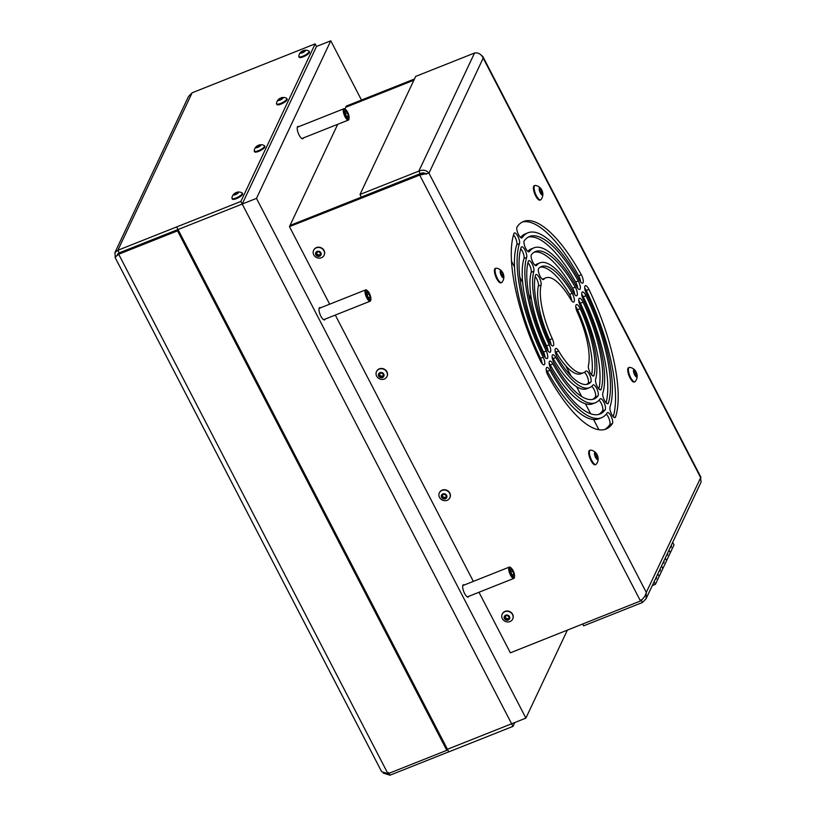 <?xml version="1.0" encoding="UTF-8"?>
<svg xmlns="http://www.w3.org/2000/svg" width="816" height="816" viewBox="0 0 816 816"><rect width="100%" height="100%" fill="white"/><g stroke="black" fill="none" stroke-linecap="round" stroke-linejoin="round"><path stroke-width="1.22" d="M254.317 150.491A5.783 1.601 -27.4 0 0 254.215 150.838A5.783 1.601 -27.4 0 0 254.266 151.133L254.602 151.786A5.783 1.601 -27.4 0 0 258.682 151.368A5.783 1.601 -27.4 0 0 264.884 146.462L264.537 145.809A5.783 1.601 -27.4 0 0 264.323 145.595A6.803 6.803 0 0 0 260.059 144.779A2.897 0.806 -27.4 0 0 256 146.88A2.897 0.806 -27.4 0 0 255.714 147.278A2.897 0.806 -27.4 0 0 257.734 147.39A2.897 0.806 -27.4 0 0 260.804 145.258A2.897 0.806 -27.4 0 0 260.059 144.779M254.266 151.133A5.783 1.601 -27.4 0 0 258.346 150.715A5.783 1.601 -27.4 0 0 264.486 146.452A5.783 1.601 -27.4 0 0 264.537 145.809M257.601 145.891L260.314 145.452L256.856 147.461L256.204 147.084L257.601 145.891L258.152 146.951M259.998 145.727L259.661 145.075M298.891 55.937A5.783 1.601 -27.4 0 0 298.789 56.294A5.783 1.601 -27.4 0 0 298.84 56.59L299.176 57.242A5.783 1.601 -27.4 0 0 303.256 56.824A5.783 1.601 -27.4 0 0 309.458 51.918L309.111 51.255A5.783 1.601 -27.4 0 0 308.897 51.051A6.803 6.803 0 0 0 304.643 50.235A2.897 0.806 -27.4 0 0 300.584 52.336A2.897 0.806 -27.4 0 0 300.298 52.734A2.897 0.806 -27.4 0 0 302.308 52.846A2.897 0.806 -27.4 0 0 305.378 50.714A2.897 0.806 -27.4 0 0 304.643 50.235M298.84 56.59A5.783 1.601 -27.4 0 0 302.92 56.171A5.783 1.601 -27.4 0 0 309.06 51.908A5.783 1.601 -27.4 0 0 309.111 51.255M302.175 51.347L304.898 50.908L301.43 52.918L300.778 52.54L302.175 51.347L302.726 52.408M304.572 51.173L304.235 50.521M501.84 271.259A8.782 8.782 0 0 0 496.414 268.189A7.721 2.53 68.3 0 0 495.924 268.24L495.241 268.505A7.721 2.53 68.3 0 0 496.679 278.674A7.721 2.53 68.3 0 0 500.942 282.846L501.616 282.581A7.721 2.53 68.3 0 0 502.013 282.275A8.782 8.782 0 0 0 503.849 276.318A3.856 1.265 68.3 0 0 501.84 271.259A3.856 1.265 68.3 0 0 500.31 270.83A3.856 1.265 68.3 0 0 501.31 275.614A3.856 1.265 68.3 0 0 503.727 277.409A3.856 1.265 68.3 0 0 503.849 276.318M495.924 268.24A7.721 2.53 68.3 0 0 495.363 268.821A7.721 2.53 68.3 0 0 497.362 278.399A7.721 2.53 68.3 0 0 501.616 282.581M501.83 271.881L503.309 276.614L502.197 276.349L500.902 273.85L500.718 271.616L501.83 271.881L500.779 272.299M501.514 275.023L503.125 274.38M276.604 103.214A5.783 1.601 -27.4 0 0 276.502 103.561A5.783 1.601 -27.4 0 0 276.553 103.856L276.889 104.519A5.783 1.601 -27.4 0 0 280.969 104.101A5.783 1.601 -27.4 0 0 287.171 99.195L286.824 98.532A5.783 1.601 -27.4 0 0 286.61 98.318A6.803 6.803 0 0 0 282.346 97.502A2.897 0.806 -27.4 0 0 278.297 99.613A2.897 0.806 -27.4 0 0 278.011 100.001A2.897 0.806 -27.4 0 0 280.021 100.113A2.897 0.806 -27.4 0 0 283.091 97.981A2.897 0.806 -27.4 0 0 282.346 97.502M276.553 103.856A5.783 1.601 -27.4 0 0 280.633 103.438A5.783 1.601 -27.4 0 0 286.773 99.175A5.783 1.601 -27.4 0 0 286.824 98.532M279.888 98.614L282.611 98.175L279.143 100.195L278.491 99.817L279.888 98.614L280.439 99.674M282.285 98.45L281.948 97.798M114.893 252.623L188.496 96.512L192.107 92.8L315.16 43.87L240.873 201.44L117.861 250.267L114.893 252.623L115.301 257.02M361.488 100.052L330.776 40.8L316.516 46.471L315.16 43.87M330.776 40.8L256.479 198.38L242.219 204.041L316.516 46.471L242.219 204.041L240.873 201.44M316.516 46.471L242.219 204.041L178.031 229.541L176.674 226.95M178.01 229.51L119.207 252.868L117.861 250.267L192.107 92.8M446.811 750.343L177.531 230.846L178.092 229.663L447.372 749.159L446.811 750.343L387.967 773.721L381.613 771.63L115.025 257.336L118.687 254.225L177.531 230.846M116.005 256.459L119.248 253.042L118.687 254.225L387.967 773.721M119.248 253.042L178.092 229.663M256.479 198.38L525.892 718.111L447.433 749.282L178.031 229.541L242.219 204.041L511.622 723.782L447.433 749.282L448.78 751.883L512.968 726.383L514.794 722.527M242.219 204.041L512.968 726.383M388.62 772.599L389.966 775.2L448.759 751.842M383.214 773.058L389.966 775.2M119.207 252.868L117.657 253.919L117.545 255.102M511.622 568.466L510.918 567.773A6.089 1.999 68.3 0 0 509.357 567.079A6.089 1.999 68.3 0 0 510.49 575.107A6.089 1.999 68.3 0 0 513.856 578.401A6.089 1.999 68.3 0 0 514.519 576.82L514.549 575.841A4.967 1.632 68.3 0 0 513.08 570.588A4.967 1.632 68.3 0 0 511.622 568.466A4.967 1.632 68.3 0 0 509.806 569.078A4.967 1.632 68.3 0 0 511.265 574.444A4.967 1.632 68.3 0 0 514.549 575.841M511.153 569.231L510.51 570.598L511.53 573.883L513.203 575.8L513.845 574.433L512.815 571.149L511.153 569.231M510.918 571.904L512.815 571.149M512.479 574.974L513.845 574.433M414.457 79.009L346.29 106.09L345.739 107.273L413.896 80.192L345.739 107.273L344.933 108.967M337.712 124.297L290.017 225.451L361.345 197.125L360.845 198.421L419.689 175.052L420.25 173.869L361.406 197.248L360.019 194.463L415.691 76.398L474.535 53.02C478.268 52.377 481.154 54.08 483.194 58.12L482.888 56.59L481.277 55.162M511.52 261.171L514.539 266.995M519.812 277.165L522.699 282.734M528.748 294.403L531.522 299.747M539.366 314.874L542.395 320.739M565.753 365.803L571.078 376.054M576.637 386.794L581.686 396.535M585.46 403.808L590.621 413.763M593.62 419.546L598.913 429.767M232.03 197.758A5.783 1.601 -27.4 0 0 231.928 198.104A5.783 1.601 -27.4 0 0 231.979 198.4L232.315 199.063A5.783 1.601 -27.4 0 0 236.395 198.645A5.783 1.601 -27.4 0 0 242.597 193.739L242.25 193.076A5.783 1.601 -27.4 0 0 242.036 192.862A6.803 6.803 0 0 0 237.772 192.056A2.897 0.806 -27.4 0 0 233.713 194.157A2.897 0.806 -27.4 0 0 233.427 194.555A2.897 0.806 -27.4 0 0 235.447 194.667A2.897 0.806 -27.4 0 0 238.517 192.535A2.897 0.806 -27.4 0 0 237.772 192.056M231.979 198.4A5.783 1.601 -27.4 0 0 236.059 197.982A5.783 1.601 -27.4 0 0 242.199 193.718A5.783 1.601 -27.4 0 0 242.25 193.076M235.314 193.157L238.027 192.719L234.569 194.738L233.917 194.361L235.314 193.157L235.865 194.228M237.711 192.994L237.374 192.341M346.168 110.109L345.474 109.426A6.089 1.999 68.3 0 0 343.903 108.732A6.089 1.999 68.3 0 0 345.046 116.759A6.089 1.999 68.3 0 0 348.401 120.054A6.089 1.999 68.3 0 0 349.064 118.473L349.105 117.494A4.967 1.632 68.3 0 0 347.636 112.241A4.967 1.632 68.3 0 0 346.168 110.109A4.967 1.632 68.3 0 0 344.352 110.731A4.967 1.632 68.3 0 0 345.821 116.086A4.967 1.632 68.3 0 0 349.105 117.494M345.698 110.884L345.056 112.251L346.086 115.525L347.749 117.443L348.391 116.076L347.371 112.802L345.698 110.884M345.464 113.557L347.371 112.802M347.035 116.617L348.391 116.076M635.144 370.433A8.782 8.782 0 0 0 629.707 367.363A7.721 2.53 68.3 0 0 629.218 367.414L628.544 367.69A7.721 2.53 68.3 0 0 629.983 377.849A7.721 2.53 68.3 0 0 634.236 382.031L634.919 381.755A7.721 2.53 68.3 0 0 635.307 381.449A8.782 8.782 0 0 0 637.153 375.493A3.856 1.265 68.3 0 0 635.144 370.433A3.856 1.265 68.3 0 0 633.604 370.005A3.856 1.265 68.3 0 0 634.603 374.799A3.856 1.265 68.3 0 0 637.021 376.594A3.856 1.265 68.3 0 0 637.153 375.493M629.218 367.414A7.721 2.53 68.3 0 0 628.657 368.006A7.721 2.53 68.3 0 0 630.656 377.584A7.721 2.53 68.3 0 0 634.919 381.755M635.134 371.066L636.613 375.799L635.501 375.533L634.195 373.034L634.012 370.801L635.134 371.066L634.073 371.484M634.807 374.207L636.429 373.565M303.389 137.935A6.599 2.162 -111.7 0 1 303.287 138.21A6.599 2.162 -111.7 0 1 302.797 138.72A6.599 2.162 -111.7 0 1 298.738 134.283A6.599 2.162 -111.7 0 1 297.442 126.949A6.599 2.162 -111.7 0 1 297.932 126.449A6.599 2.162 -111.7 0 1 298.891 126.613M468.833 596.282A6.599 2.162 -111.7 0 1 468.731 596.557A6.599 2.162 -111.7 0 1 468.251 597.067A6.599 2.162 -111.7 0 1 464.192 592.63A6.599 2.162 -111.7 0 1 462.896 585.296A6.599 2.162 -111.7 0 1 463.376 584.797A6.599 2.162 -111.7 0 1 464.335 584.96M325.156 319.097A6.599 2.162 -111.7 0 1 325.054 319.372A6.599 2.162 -111.7 0 1 324.564 319.872A6.599 2.162 -111.7 0 1 320.504 315.435A6.599 2.162 -111.7 0 1 319.209 308.111A6.599 2.162 -111.7 0 1 319.699 307.601A6.599 2.162 -111.7 0 1 320.657 307.775M525.892 718.111L567.344 630.187M596.139 453.166A8.782 8.782 0 0 0 590.713 450.095A7.721 2.53 68.3 0 0 590.213 450.146L589.54 450.412A7.721 2.53 68.3 0 0 590.978 460.581A7.721 2.53 68.3 0 0 595.231 464.753L595.915 464.488A7.721 2.53 68.3 0 0 596.302 464.182A8.782 8.782 0 0 0 598.148 458.225A3.856 1.265 68.3 0 0 596.139 453.166A3.856 1.265 68.3 0 0 594.599 452.737A3.856 1.265 68.3 0 0 595.598 457.521A3.856 1.265 68.3 0 0 598.016 459.316A3.856 1.265 68.3 0 0 598.148 458.225M590.213 450.146A7.721 2.53 68.3 0 0 589.652 450.728A7.721 2.53 68.3 0 0 591.651 460.306A7.721 2.53 68.3 0 0 595.915 464.488M596.129 453.788L597.608 458.531L596.496 458.266L595.201 455.756L595.017 453.523L596.129 453.788L595.068 454.206M595.802 456.929L597.424 456.287M540.845 188.527A8.782 8.782 0 0 0 535.418 185.456A7.721 2.53 68.3 0 0 534.929 185.507L534.245 185.773A7.721 2.53 68.3 0 0 535.684 195.942A7.721 2.53 68.3 0 0 539.947 200.124L540.62 199.849A7.721 2.53 68.3 0 0 541.018 199.543A8.782 8.782 0 0 0 542.854 193.586A3.856 1.265 68.3 0 0 540.845 188.527A3.856 1.265 68.3 0 0 539.315 188.098A3.856 1.265 68.3 0 0 540.314 192.882A3.856 1.265 68.3 0 0 542.722 194.677A3.856 1.265 68.3 0 0 542.854 193.586M534.929 185.507A7.721 2.53 68.3 0 0 534.358 186.099A7.721 2.53 68.3 0 0 536.367 195.677A7.721 2.53 68.3 0 0 540.62 199.849M540.835 189.159L542.314 193.892L541.202 193.627L539.906 191.128L539.723 188.894L540.835 189.159L539.784 189.577M540.518 192.301L542.13 191.658M660.175 568.864A4.06 1.326 -111.7 0 1 659.838 571.108A4.06 1.326 -111.7 0 1 659.175 570.965M661.531 565.967L662.867 568.548L661.531 565.988M657.818 573.852L659.155 576.422L657.818 573.862M666.58 560.684L665.244 558.103L666.59 560.663L659.155 576.422M656.452 576.749A4.06 1.326 -111.7 0 1 656.125 578.993A4.06 1.326 -111.7 0 1 655.462 578.85M654.106 581.726L655.442 584.307L652.3 585.551M659.144 576.443L655.442 584.307M320.351 254.449L319.668 254.725A2.03 1.836 -154.8 0 0 320.372 254.225M324.156 255.122A5.783 5.233 -154.8 0 0 324.227 254.98A5.783 5.233 -154.8 0 0 322.891 248.921A5.783 5.233 -154.8 0 0 316.435 247.574A5.783 5.233 -154.8 0 0 313.762 250.043A5.783 5.233 -154.8 0 0 313.691 250.196M313.772 254.827A5.783 5.233 -154.8 0 0 321.412 257.744A5.783 5.233 -154.8 0 0 324.095 255.275A5.783 5.233 -154.8 0 0 323.942 250.787A5.783 5.233 -154.8 0 0 316.292 247.87A5.783 5.233 -154.8 0 0 313.619 250.339A5.783 5.233 -154.8 0 0 313.772 254.827M315.843 254.816A2.897 2.611 -154.8 0 0 320.923 252.797A2.897 2.611 -154.8 0 0 315.843 254.816M316.455 252.481L318.515 251.665L320.443 252.991L320.311 255.133L318.25 255.949L316.322 254.623L316.455 252.481M318.638 255.133L317.679 254.47A2.03 1.836 -154.8 0 0 319.668 254.725L318.25 255.949M316.71 253.807L316.781 252.736A2.03 1.836 -154.8 0 0 317.679 254.47L316.71 253.807L316.322 254.623M667.6 553.105A4.06 1.326 -111.7 0 1 667.264 555.349A4.06 1.326 -111.7 0 1 666.611 555.217M668.967 550.208L670.303 552.789L668.957 550.229M672.67 542.354L674.006 544.925L666.59 560.663M383.214 375.717L382.531 375.992A2.03 1.836 -154.8 0 0 383.224 375.503M387.019 376.4A5.783 5.233 -154.8 0 0 387.09 376.247A5.783 5.233 -154.8 0 0 385.754 370.189A5.783 5.233 -154.8 0 0 379.297 368.842A5.783 5.233 -154.8 0 0 376.625 371.311A5.783 5.233 -154.8 0 0 376.553 371.464M376.635 376.094A5.783 5.233 -154.8 0 0 384.275 379.022A5.783 5.233 -154.8 0 0 386.947 376.543A5.783 5.233 -154.8 0 0 386.794 372.065A5.783 5.233 -154.8 0 0 379.154 369.138A5.783 5.233 -154.8 0 0 376.482 371.617A5.783 5.233 -154.8 0 0 376.635 376.094M378.706 376.094A2.897 2.611 -154.8 0 0 383.785 374.075A2.897 2.611 -154.8 0 0 378.706 376.094M379.318 373.759L381.378 372.943L383.306 374.258L383.173 376.4L381.113 377.227L379.185 375.901L379.318 373.759M381.5 376.4L380.542 375.737A2.03 1.836 -154.8 0 0 382.531 375.992L381.113 377.227M379.573 375.074L379.634 374.003A2.03 1.836 -154.8 0 0 380.542 375.737L379.573 375.074L379.185 375.901M508.939 618.263L508.256 618.538A2.03 1.836 -154.8 0 0 508.949 618.038M512.744 618.936A5.783 5.233 -154.8 0 0 512.815 618.793A5.783 5.233 -154.8 0 0 511.469 612.734A5.783 5.233 -154.8 0 0 505.022 611.388A5.783 5.233 -154.8 0 0 502.35 613.856A5.783 5.233 -154.8 0 0 502.279 614.009M502.36 618.64A5.783 5.233 -154.8 0 0 510 621.557A5.783 5.233 -154.8 0 0 512.672 619.089A5.783 5.233 -154.8 0 0 512.519 614.601A5.783 5.233 -154.8 0 0 504.88 611.684A5.783 5.233 -154.8 0 0 502.207 614.152A5.783 5.233 -154.8 0 0 502.36 618.64M504.431 618.63A2.897 2.611 -154.8 0 0 509.51 616.61A2.897 2.611 -154.8 0 0 504.431 618.63M505.043 616.304L507.103 615.478L509.031 616.804L508.898 618.946L506.838 619.762L504.91 618.446L505.043 616.304M507.226 618.946L506.257 618.283A2.03 1.836 -154.8 0 0 508.256 618.538L506.838 619.762M505.298 617.62L505.359 616.549A2.03 1.836 -154.8 0 0 506.257 618.283L505.298 617.62L504.91 618.446M671.313 545.231A4.06 1.326 -111.7 0 1 670.976 547.475A4.06 1.326 -111.7 0 1 670.324 547.332M446.077 496.995L445.393 497.27A2.03 1.836 -154.8 0 0 446.087 496.771M449.881 497.668A5.783 5.233 -154.8 0 0 449.953 497.525A5.783 5.233 -154.8 0 0 448.616 491.456A5.783 5.233 -154.8 0 0 442.16 490.11A5.783 5.233 -154.8 0 0 439.487 492.589A5.783 5.233 -154.8 0 0 439.416 492.731M439.498 497.372A5.783 5.233 -154.8 0 0 447.137 500.29A5.783 5.233 -154.8 0 0 449.81 497.821A5.783 5.233 -154.8 0 0 449.657 493.333A5.783 5.233 -154.8 0 0 442.017 490.416A5.783 5.233 -154.8 0 0 439.345 492.884A5.783 5.233 -154.8 0 0 439.498 497.372M441.568 497.362A2.897 2.611 -154.8 0 0 446.648 495.343A2.897 2.611 -154.8 0 0 441.568 497.362M442.18 495.026L444.241 494.21L446.168 495.536L446.036 497.678L443.975 498.494L442.048 497.168L442.18 495.026M444.363 497.678L443.394 497.015A2.03 1.836 -154.8 0 0 445.393 497.27L443.975 498.494M442.435 496.352L442.496 495.281A2.03 1.836 -154.8 0 0 443.394 497.015L442.435 496.352L442.048 497.168M546.383 367.843A6.089 1.999 68.3 0 0 548.168 375.799A111.69 36.587 68.3 0 0 605.982 429.063A111.69 36.587 68.3 0 0 612.418 423.606A6.089 1.999 68.3 0 0 611.408 416.884A6.089 1.999 68.3 0 0 607.563 412.58A6.089 1.999 68.3 0 0 607.216 412.876A99.511 32.599 68.3 0 1 601.484 417.741A99.511 32.599 68.3 0 1 549.974 370.291A6.089 1.999 68.3 0 0 546.822 367.384A6.089 1.999 68.3 0 0 546.383 367.843M549.352 361.539A6.089 1.999 68.3 0 0 551.177 369.566A95.503 31.283 68.3 0 0 600.005 414.018A95.503 31.283 68.3 0 0 605.207 409.765A6.089 1.999 68.3 0 0 604.248 403.063A6.089 1.999 68.3 0 0 600.382 398.718A6.089 1.999 68.3 0 0 600.046 398.983A83.314 27.295 68.3 0 1 595.507 402.696A83.314 27.295 68.3 0 1 552.911 363.916A6.089 1.999 68.3 0 0 549.8 361.08A6.089 1.999 68.3 0 0 549.352 361.539M552.32 355.246A6.089 1.999 68.3 0 0 554.207 363.365A79.336 25.99 68.3 0 0 594.038 399.004A79.336 25.99 68.3 0 0 597.995 395.944A6.089 1.999 68.3 0 0 597.088 389.263A6.089 1.999 68.3 0 0 593.201 384.856A6.089 1.999 68.3 0 0 592.895 385.091A67.157 22.001 68.3 0 1 589.529 387.671A67.157 22.001 68.3 0 1 555.829 357.51A6.089 1.999 68.3 0 0 552.769 354.776A6.089 1.999 68.3 0 0 552.32 355.246M555.298 348.942A6.089 1.999 68.3 0 0 557.267 357.214A63.22 20.716 68.3 0 0 588.081 384.02A63.22 20.716 68.3 0 0 590.774 382.143A6.089 1.999 68.3 0 0 589.937 375.482A6.089 1.999 68.3 0 0 586.01 370.994A6.089 1.999 68.3 0 0 585.755 371.178A51.041 16.718 68.3 0 1 583.583 372.698A51.041 16.718 68.3 0 1 558.705 351.053A6.089 1.999 68.3 0 0 555.737 348.473A6.089 1.999 68.3 0 0 555.298 348.942M584.899 286.151A6.089 1.999 68.3 0 0 586.276 293.301A99.511 32.599 68.3 0 1 610.011 406.939A6.089 1.999 68.3 0 0 611.378 413.712A6.089 1.999 68.3 0 0 615.04 417.598A6.089 1.999 68.3 0 0 615.56 416.935A111.69 36.587 68.3 0 0 588.907 289.394A6.089 1.999 68.3 0 0 585.347 285.682A6.089 1.999 68.3 0 0 584.899 286.151M581.93 292.454A6.089 1.999 68.3 0 0 583.267 299.533A83.314 27.295 68.3 0 1 602.82 393.118A6.089 1.999 68.3 0 0 604.217 399.891A6.089 1.999 68.3 0 0 607.849 403.736A6.089 1.999 68.3 0 0 608.389 403.033A95.503 31.283 68.3 0 0 585.98 295.769A6.089 1.999 68.3 0 0 582.369 291.985A6.089 1.999 68.3 0 0 581.93 292.454M578.952 298.758A6.089 1.999 68.3 0 0 580.247 305.725A67.157 22.001 68.3 0 1 595.619 379.318A6.089 1.999 68.3 0 0 597.057 386.09A6.089 1.999 68.3 0 0 600.668 389.875A6.089 1.999 68.3 0 0 601.219 389.12A79.336 25.99 68.3 0 0 583.052 302.185A6.089 1.999 68.3 0 0 579.401 298.289A6.089 1.999 68.3 0 0 578.952 298.758M575.984 305.062A6.089 1.999 68.3 0 0 577.187 311.855A51.041 16.718 68.3 0 1 588.407 365.548A6.089 1.999 68.3 0 0 589.917 372.31A6.089 1.999 68.3 0 0 593.487 376.023A6.089 1.999 68.3 0 0 594.058 375.166A63.22 20.716 68.3 0 0 580.166 308.652A6.089 1.999 68.3 0 0 576.433 304.592A6.089 1.999 68.3 0 0 575.984 305.062M516.977 227.093A6.089 1.999 68.3 0 0 518.17 233.866A6.089 1.999 68.3 0 0 521.914 237.956A6.089 1.999 68.3 0 0 522.271 237.66A99.511 32.599 68.3 0 1 528.003 232.784A99.511 32.599 68.3 0 1 579.503 280.245A6.089 1.999 68.3 0 0 582.655 283.152A6.089 1.999 68.3 0 0 581.308 274.727A111.69 36.587 68.3 0 0 523.505 221.462A111.69 36.587 68.3 0 0 517.069 226.93A6.089 1.999 68.3 0 0 516.977 227.093M524.158 240.955A6.089 1.999 68.3 0 0 525.351 247.717A6.089 1.999 68.3 0 0 529.105 251.818A6.089 1.999 68.3 0 0 529.431 251.542A83.314 27.295 68.3 0 1 533.98 247.84A83.314 27.295 68.3 0 1 576.575 286.62A6.089 1.999 68.3 0 0 579.686 289.456A6.089 1.999 68.3 0 0 578.299 280.969A95.503 31.283 68.3 0 0 529.482 236.507A95.503 31.283 68.3 0 0 524.27 240.761A6.089 1.999 68.3 0 0 524.158 240.955M531.338 254.816A6.089 1.999 68.3 0 0 532.532 261.579A6.089 1.999 68.3 0 0 536.285 265.679A6.089 1.999 68.3 0 0 536.591 265.445A67.157 22.001 68.3 0 1 539.947 262.854A67.157 22.001 68.3 0 1 573.658 293.015A6.089 1.999 68.3 0 0 576.718 295.759A6.089 1.999 68.3 0 0 575.27 287.171A79.336 25.99 68.3 0 0 535.449 251.532A79.336 25.99 68.3 0 0 531.481 254.582A6.089 1.999 68.3 0 0 531.338 254.816M538.529 268.678A6.089 1.999 68.3 0 0 539.723 275.441A6.089 1.999 68.3 0 0 543.466 279.531A6.089 1.999 68.3 0 0 543.731 279.358A51.041 16.718 68.3 0 1 545.904 277.838A51.041 16.718 68.3 0 1 570.772 299.472A6.089 1.999 68.3 0 0 573.74 302.063A6.089 1.999 68.3 0 0 572.21 293.321A63.22 20.716 68.3 0 0 541.396 266.516A63.22 20.716 68.3 0 0 538.713 268.393A6.089 1.999 68.3 0 0 538.529 268.678M540.569 361.141A6.089 1.999 68.3 0 0 544.139 364.844A6.089 1.999 68.3 0 0 544.588 364.385A6.089 1.999 68.3 0 0 543.211 357.224A99.511 32.599 68.3 0 1 519.466 243.596A6.089 1.999 68.3 0 0 518.099 236.824A6.089 1.999 68.3 0 0 514.447 232.937A6.089 1.999 68.3 0 0 513.927 233.6A111.69 36.587 68.3 0 0 540.569 361.141M543.507 354.766A6.089 1.999 68.3 0 0 547.108 358.54A6.089 1.999 68.3 0 0 547.556 358.081A6.089 1.999 68.3 0 0 546.22 351.002A83.314 27.295 68.3 0 1 526.667 257.417A6.089 1.999 68.3 0 0 525.269 250.645A6.089 1.999 68.3 0 0 521.628 246.799A6.089 1.999 68.3 0 0 521.098 247.493A95.503 31.283 68.3 0 0 543.507 354.766M546.424 348.35A6.089 1.999 68.3 0 0 550.086 352.237A6.089 1.999 68.3 0 0 550.525 351.778A6.089 1.999 68.3 0 0 549.239 344.811A67.157 22.001 68.3 0 1 533.868 271.218A6.089 1.999 68.3 0 0 532.43 264.445A6.089 1.999 68.3 0 0 528.819 260.651A6.089 1.999 68.3 0 0 528.268 261.416A79.336 25.99 68.3 0 0 546.424 348.35M549.321 341.873A6.089 1.999 68.3 0 0 553.054 345.933A6.089 1.999 68.3 0 0 553.503 345.474A6.089 1.999 68.3 0 0 552.289 338.671A51.041 16.718 68.3 0 1 541.079 284.988A6.089 1.999 68.3 0 0 539.57 278.225A6.089 1.999 68.3 0 0 536 274.513A6.089 1.999 68.3 0 0 535.429 275.369A63.22 20.716 68.3 0 0 549.321 341.873M613.285 416.711A111.69 36.587 68.3 0 0 586.235 290.455A6.089 1.999 68.3 0 0 584.695 287.956M606.074 402.829A95.503 31.283 68.3 0 0 583.297 296.83A6.089 1.999 68.3 0 0 581.726 294.26M598.862 388.936A79.336 25.99 68.3 0 0 580.38 303.246A6.089 1.999 68.3 0 0 578.758 300.563M591.641 375.023A63.22 20.716 68.3 0 0 577.493 309.723A6.089 1.999 68.3 0 0 575.78 306.867M542.11 363.64A6.089 1.999 68.3 0 0 540.539 358.295A99.511 32.599 68.3 0 1 516.793 244.657A6.089 1.999 68.3 0 0 513.529 234.886M548.056 351.033A6.089 1.999 68.3 0 0 546.567 345.872L549.239 344.811M527.942 262.66A6.089 1.999 68.3 0 1 531.196 272.279A67.157 22.001 68.3 0 0 546.567 345.872M551.024 344.729A6.089 1.999 68.3 0 0 549.617 339.742L552.289 338.671M535.174 276.563A6.089 1.999 68.3 0 1 538.397 286.049A51.041 16.718 68.3 0 0 549.617 339.742M545.088 357.337A6.089 1.999 68.3 0 0 543.538 352.063L546.22 351.002M520.73 248.768A6.089 1.999 68.3 0 1 523.994 258.478A83.314 27.295 68.3 0 0 543.538 352.063M571.71 300.849A6.089 1.999 68.3 0 0 569.537 294.382A63.22 20.716 68.3 0 0 540.121 267.189M545.904 277.838L543.221 278.899A51.041 16.718 68.3 0 0 542.436 279.286M574.688 294.545A6.089 1.999 68.3 0 0 572.597 288.232A79.336 25.99 68.3 0 0 534.154 252.175M539.947 262.854L537.275 263.915A67.157 22.001 68.3 0 0 535.061 265.292M577.657 288.242A6.089 1.999 68.3 0 0 575.627 282.03A95.503 31.283 68.3 0 0 528.187 237.14M533.98 247.84L531.308 248.9A83.314 27.295 68.3 0 0 527.789 251.348M528.003 232.784L525.331 233.855A99.511 32.599 68.3 0 0 520.547 237.446M580.625 281.938A6.089 1.999 68.3 0 0 578.636 275.798A111.69 36.587 68.3 0 0 522.199 222.074M583.583 372.698L580.91 373.759A51.041 16.718 68.3 0 1 556.033 352.114A6.089 1.999 68.3 0 0 555.094 350.747M586.684 384.407A63.22 20.716 68.3 0 0 588.091 383.204A6.089 1.999 68.3 0 0 587.755 377.828A6.089 1.999 68.3 0 0 584.378 372.31M589.529 387.671L586.857 388.742A67.157 22.001 68.3 0 1 553.156 358.571A6.089 1.999 68.3 0 0 552.126 357.051M592.651 399.422A79.336 25.99 68.3 0 0 595.323 397.004A6.089 1.999 68.3 0 0 594.976 391.802A6.089 1.999 68.3 0 0 591.743 386.305M595.507 402.696L592.824 403.757A83.314 27.295 68.3 0 1 550.239 364.976A6.089 1.999 68.3 0 0 549.148 363.344M598.628 414.457A95.503 31.283 68.3 0 0 602.534 410.836A6.089 1.999 68.3 0 0 602.177 405.695A6.089 1.999 68.3 0 0 599.026 400.238M604.605 429.522A111.69 36.587 68.3 0 0 609.736 424.667A6.089 1.999 68.3 0 0 609.358 419.577A6.089 1.999 68.3 0 0 606.268 414.151M546.179 369.648A6.089 1.999 68.3 0 1 547.301 371.351A99.511 32.599 68.3 0 0 598.801 418.802L601.484 417.741M361.366 197.064L420.209 173.686L418.863 171.095L360.019 194.463M582.644 623.965L583.624 625.852L642.467 602.473L646.078 598.76L646.282 592.406C645.701 595.343 643.763 598.199 640.478 600.984L510.367 652.82L478.982 592.253M641.121 599.872L642.467 602.473M473.341 581.39L335.294 315.068M329.664 304.195L289.456 226.634L360.845 198.421M360.784 198.298L361.345 197.125L290.017 225.451L289.456 226.634M474.535 53.02L418.863 171.095C423.076 169.442 426.442 170.126 428.961 173.155L424.065 174.073L420.25 173.869M700.699 477.646L646.282 592.406L428.961 173.155L419.689 175.052L640.478 600.984M428.961 173.155L483.194 58.12L700.516 477.38L701.107 482.052L646.078 598.76M420.209 173.686C422.719 172.523 424.748 172.706 426.289 174.216M367.934 291.271L367.241 290.578A6.089 1.999 68.3 0 0 365.67 289.884A6.089 1.999 68.3 0 0 366.802 297.911A6.089 1.999 68.3 0 0 370.168 301.206A6.089 1.999 68.3 0 0 370.831 299.635L370.862 298.646A4.967 1.632 68.3 0 0 369.403 293.393A4.967 1.632 68.3 0 0 367.934 291.271A4.967 1.632 68.3 0 0 366.119 291.893A4.967 1.632 68.3 0 0 367.588 297.248A4.967 1.632 68.3 0 0 370.862 298.646M367.465 292.036L366.823 293.403L367.853 296.687L369.515 298.605L370.158 297.238L369.138 293.954L367.465 292.036M367.231 294.709L369.138 293.954M368.801 297.779L370.158 297.238M663.887 560.99A4.06 1.326 -111.7 0 1 663.551 563.234A4.06 1.326 -111.7 0 1 662.898 563.091M521.455 237.976L522.271 237.66M528.676 251.848L529.431 251.542M535.908 265.71L536.591 265.445M543.16 279.582L543.731 279.358M538.397 286.049L541.079 284.988M531.196 272.279L533.868 271.218M523.994 258.478L526.667 257.417M516.793 244.657L519.466 243.596M540.539 358.295L543.211 357.224M569.537 294.382L572.21 293.321M572.597 288.232L575.27 287.171M575.627 282.03L578.299 280.969M578.636 275.798L581.308 274.727M592.477 375.788L594.058 375.166M577.493 309.723L580.166 308.652M599.75 389.701L601.219 389.12M580.38 303.246L583.052 302.185M606.982 403.594L608.389 403.033M583.297 296.83L585.98 295.769M586.235 290.455L588.907 289.394M614.203 417.476L615.56 416.935M556.033 352.114L558.705 351.053M588.091 383.204L590.774 382.143M553.156 358.571L555.829 357.51M595.323 397.004L597.995 395.944M550.239 364.976L552.911 363.916M602.534 410.836L605.207 409.765M547.301 371.351L549.974 370.291M609.736 424.667L612.418 423.606M256 146.88A6.803 6.803 0 0 0 254.215 150.838M300.584 52.336A6.803 6.803 0 0 0 298.789 56.294M278.297 99.613A6.803 6.803 0 0 0 276.502 103.561M462.794 585.582L509.357 567.079M467.293 596.904L513.856 578.401M233.713 194.157A6.803 6.803 0 0 0 231.928 198.104M297.34 127.225L343.903 108.732M301.838 138.547L348.401 120.054M482.888 56.59L700.975 477.329M319.107 308.387L365.67 289.884M323.605 319.709L370.168 301.206"/></g></svg>
